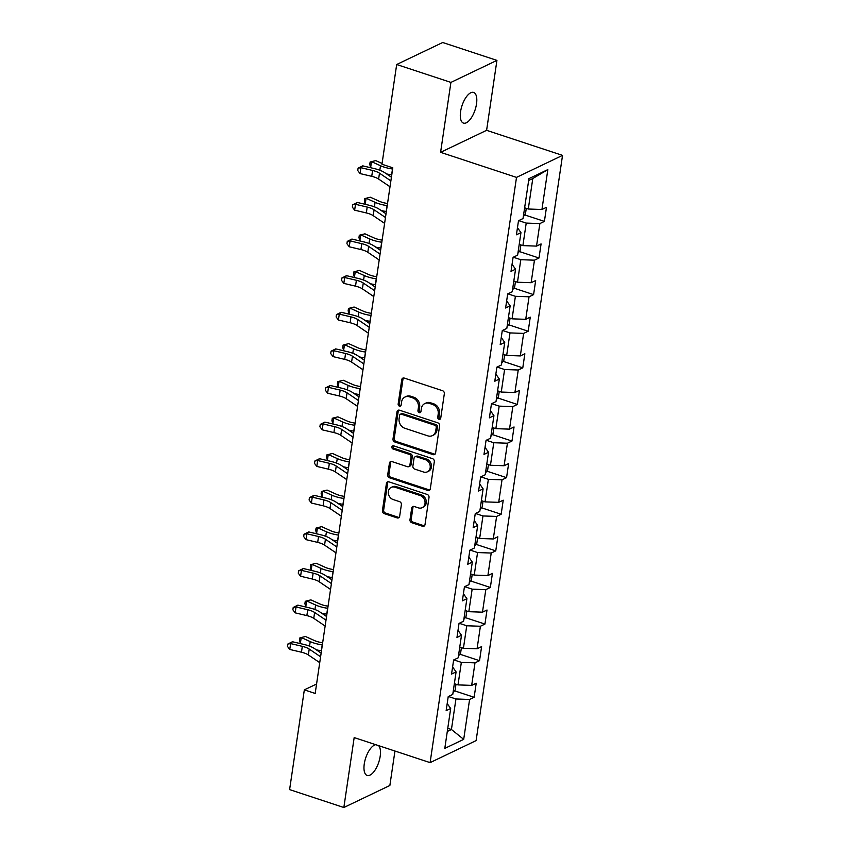 <?xml version="1.0" encoding="UTF-8"?>
<svg xmlns="http://www.w3.org/2000/svg" width="850" height="850" viewBox="0 0 850 850"><rect width="100%" height="100%" fill="white"/><g stroke="black" fill="none" stroke-linecap="round" stroke-linejoin="round"><path stroke-width="1.27" d="M438.993 419.316A1.732 1.456 -115.6 0 0 440.725 418.189L444.337 393.72A2.476 2.072 -115.6 0 0 442.553 390.713L404.217 378.069A2.476 2.072 -115.6 0 0 401.752 379.663L398.14 404.143A1.732 1.456 -115.6 0 0 401.115 405.121L401.582 401.954A7.926 6.641 -115.6 0 1 404.983 397.046A7.926 6.641 -115.6 0 1 409.487 396.833L412.686 397.885A7.926 6.641 -115.6 0 1 418.413 407.511L417.945 410.678A1.732 1.456 -115.6 0 0 420.92 411.655L421.388 408.489A7.926 6.641 -115.6 0 1 424.788 403.58A7.926 6.641 -115.6 0 1 429.293 403.368L432.491 404.419A7.926 6.641 -115.6 0 1 438.207 414.046L437.739 417.212A1.732 1.456 -115.6 0 0 438.993 419.316M424.788 403.58L426.031 402.985A7.926 6.641 -115.6 0 1 430.536 402.772L433.734 403.824A7.926 6.641 -115.6 0 1 439.45 413.451L438.983 416.617A1.732 1.456 -115.6 0 0 440.513 418.784M403.495 377.963A2.476 2.072 -115.6 0 0 402.996 379.068L399.383 403.548A1.732 1.456 -115.6 0 0 400.913 405.716M404.983 397.046L406.226 396.451A7.926 6.641 -115.6 0 1 410.731 396.238L413.929 397.29A7.926 6.641 -115.6 0 1 419.656 406.916L419.188 410.082A1.732 1.456 -115.6 0 0 420.707 412.25M375.721 744.685A16.161 6.874 108.3 0 0 364.267 763.927A16.161 6.874 108.3 0 0 367.158 775.466A16.161 6.874 108.3 0 0 380.184 756.319A16.161 6.874 108.3 0 0 378.601 745.631M476.51 103.966A16.161 6.874 108.3 0 0 473.62 92.427A16.161 6.874 108.3 0 0 460.594 111.584A16.161 6.874 108.3 0 0 463.494 123.112A16.161 6.874 108.3 0 0 476.51 103.966M409.987 519.711A2.476 2.072 -115.6 0 0 411.783 522.718L422.535 526.267A2.476 2.072 -115.6 0 0 425 524.663L429.016 497.484A2.476 2.072 -115.6 0 0 427.231 494.477L388.896 481.833A2.476 2.072 -115.6 0 0 386.431 483.427L382.415 510.606A2.476 2.072 -115.6 0 0 384.2 513.612L397.194 517.905A2.476 2.072 -115.6 0 0 399.659 516.301L401.381 504.666A2.476 2.072 -115.6 0 0 399.596 501.659L393.146 499.534A6.63 5.557 -115.6 0 1 388.386 493.648A6.63 5.557 -115.6 0 1 391.202 487.401A6.63 5.557 -115.6 0 1 394.974 487.22L420.208 495.539A6.63 5.557 -115.6 0 1 424.968 501.426A6.63 5.557 -115.6 0 1 422.152 507.684A6.63 5.557 -115.6 0 1 418.381 507.864L414.173 506.473A2.476 2.072 -115.6 0 0 411.708 508.077L409.987 519.711L411.23 519.116A2.476 2.072 -115.6 0 0 413.026 522.123L423.778 525.672A2.476 2.072 -115.6 0 0 424.501 525.767M354.174 737.577L343.846 807.5L289.606 789.607L304.332 689.871L315.18 693.451L392.806 167.822L381.958 164.241L396.684 64.504L450.914 82.407L440.587 152.331L516.513 177.384L430.1 762.631L354.174 737.577M433.107 454.633A2.476 2.072 -115.6 0 0 435.582 453.029L439.599 425.85A2.476 2.072 -115.6 0 0 437.803 422.843L399.479 410.199A2.476 2.072 -115.6 0 0 397.003 411.793L392.998 438.972A2.476 2.072 -115.6 0 0 394.783 441.979L433.107 454.633L434.35 454.038A2.476 2.072 -115.6 0 0 435.083 454.134M434.308 461.667L430.291 488.846A2.476 2.072 -115.6 0 1 427.826 490.45L389.491 477.796A2.476 2.072 -115.6 0 1 387.706 474.789L389.428 463.165A2.476 2.072 -115.6 0 1 391.892 461.561L407.437 466.692A2.476 2.072 -115.6 0 0 409.902 465.088L411.049 457.374A2.476 2.072 -115.6 0 0 409.254 454.368L393.072 449.023A1.732 1.456 -115.6 0 1 393.55 445.804L432.512 458.66A2.476 2.072 -115.6 0 1 434.308 461.667M516.513 177.384L562.53 155.38L476.106 740.616L430.1 762.631M454.453 690.795L474.13 697.298L476.212 683.219L471.665 685.387L474.991 662.862L479.538 660.684L481.61 646.606L477.073 648.784L480.399 626.248L484.936 624.081L487.018 610.003L482.481 612.17L485.807 589.645L490.344 587.477L492.426 573.399L487.889 575.567L491.215 553.042L495.752 550.864L497.834 536.786L493.287 538.964L496.612 516.428L501.16 514.261L503.232 500.183L498.695 502.35L502.021 479.825L506.558 477.658L508.64 463.579L504.103 465.747L507.429 443.222L511.966 441.044L514.048 426.966L509.511 429.144L512.837 406.608L517.374 404.441L519.456 390.362L514.909 392.53L518.245 370.005L522.782 367.837L524.854 353.759L520.317 355.927L523.642 333.402L528.19 331.224L530.262 317.146L525.725 319.324L529.051 296.788L533.587 294.621L535.67 280.543L531.133 282.71L534.459 260.185L538.996 258.017L541.078 243.929L536.531 246.107L539.867 223.582L544.404 221.404L546.476 207.326L541.939 209.504L547.836 169.607L528.934 178.649L523.037 218.535L518.5 220.713L516.418 234.791L520.954 232.624L517.469 227.683M474.13 697.298L469.593 699.465L463.696 739.362L444.794 748.404L450.681 708.507L446.144 710.674L448.226 696.596L452.763 694.429L456.089 671.904L451.552 674.071L453.634 659.993L458.171 657.826L461.497 635.29L456.96 637.468L459.032 623.39L463.579 621.212L466.905 598.687L462.368 600.854L464.44 586.776L468.977 584.609L472.313 562.084L467.766 564.251L469.848 550.173L474.385 548.006L477.711 525.47L473.174 527.648L475.256 513.57L479.793 511.392L483.119 488.867L478.582 491.034L480.664 476.956L485.201 474.789L488.527 452.264L483.99 454.431L486.062 440.353L490.609 438.186L493.935 415.65L489.388 417.828L491.47 403.75L496.007 401.572L499.332 379.047L494.796 381.214L496.878 367.136L501.415 364.969L504.741 342.444L500.204 344.611L502.286 330.533L506.823 328.366L510.149 305.83L505.612 308.008L507.684 293.93L512.231 291.752L515.557 269.227L511.009 271.394L513.092 257.316L517.629 255.149L520.954 232.624M453.836 659.898L461.348 662.373L458.012 684.898L454.346 683.687M458.012 684.898L471.665 685.387M461.348 662.373L474.991 662.862M456.089 671.904L452.604 666.963M459.234 623.294L466.746 625.77L463.42 648.295L459.754 647.084M463.42 648.295L477.073 648.784M466.746 625.77L480.399 626.248M461.497 635.29L458.012 630.349M464.642 586.681L472.154 589.156L468.828 611.692L465.163 610.481M468.828 611.692L482.481 612.17M472.154 589.156L485.807 589.645M466.905 598.687L463.409 593.746M470.05 550.077L477.562 552.553L474.236 575.078L470.571 573.867M474.236 575.078L487.889 575.567M477.562 552.553L491.215 553.042M472.313 562.084L468.817 557.143M475.458 513.474L482.97 515.95L479.634 538.475L475.968 537.264M479.634 538.475L493.287 538.964M482.97 515.95L496.612 516.428M477.711 525.47L474.226 520.529M480.856 476.861L488.368 479.336L485.042 501.872L481.376 500.661M485.042 501.872L498.695 502.35M488.368 479.336L502.021 479.825M483.119 488.867L479.634 483.926M486.264 440.257L493.776 442.733L490.45 465.258L486.784 464.047M490.45 465.258L504.103 465.747M493.776 442.733L507.429 443.222M488.527 452.264L485.031 447.323M491.672 403.644L499.184 406.13L495.858 428.655L492.192 427.444M495.858 428.655L509.511 429.144M499.184 406.13L512.837 406.608M493.935 415.65L490.439 410.709M497.08 367.041L504.592 369.516L501.266 392.052L497.59 390.841M501.266 392.052L514.909 392.53M504.592 369.516L518.245 370.005M499.332 379.047L495.848 374.106M502.478 330.438L509.989 332.913L506.664 355.438L502.998 354.227M506.664 355.438L520.317 355.927M509.989 332.913L523.642 333.402M504.741 342.444L501.256 337.503M507.886 293.824L515.398 296.31L512.072 318.835L508.406 317.624M512.072 318.835L525.725 319.324M515.398 296.31L529.051 296.788M510.149 305.83L506.653 300.889M513.294 257.221L520.806 259.696L517.48 282.232L513.814 281.021M517.48 282.232L531.133 282.71M520.806 259.696L534.459 260.185M515.557 269.227L512.061 264.286M518.702 220.617L526.214 223.093L522.888 245.618L519.222 244.407M522.888 245.618L536.531 246.107M526.214 223.093L539.867 223.582M547.836 169.607L532.791 178.511L528.286 209.015L524.62 207.804M528.286 209.015L541.939 209.504M440.587 152.331L486.604 130.326L496.931 60.393L450.914 82.407M496.931 60.393L442.701 42.5L396.684 64.504M343.846 807.5L389.863 785.496L394.953 751.028M486.604 130.326L562.53 155.38M316.572 684.016L304.332 689.871M532.791 178.511L528.658 180.487M447.769 728.28L451.435 729.491L455.94 698.976L448.428 696.501M447.291 731.468L451.435 729.491L463.696 739.362M455.94 698.976L469.593 699.465M450.681 708.507L447.196 703.566M524.726 214.912L544.404 221.404M519.318 251.515L538.996 258.017M513.91 288.129L533.587 294.621M508.502 324.732L528.19 331.224M503.104 361.335L522.782 367.837M497.696 397.949L517.374 404.441M492.288 434.552L511.966 441.044M486.88 471.155L506.558 477.658M481.472 507.769L501.16 514.261M476.074 544.372L495.752 550.864M470.666 580.975L490.344 587.477M465.258 617.589L484.936 624.081M459.85 654.192L479.538 660.684M398.746 410.093A2.476 2.072 -115.6 0 0 398.246 411.198L394.241 438.377A2.476 2.072 -115.6 0 0 396.026 441.384L434.35 454.038M436.241 427.401A1.732 1.456 -115.6 0 0 434.987 425.297L401.338 414.194A1.732 1.456 -115.6 0 0 399.617 415.31L399.118 418.657A7.926 6.641 -115.6 0 0 404.844 428.272L427.848 435.859A7.926 6.641 -115.6 0 0 432.353 435.646A7.926 6.641 -115.6 0 0 435.742 430.737L436.241 427.401L437.484 426.806A1.732 1.456 -115.6 0 0 436.231 424.703L434.987 425.297M400.361 414.237L401.604 413.642A1.732 1.456 -115.6 0 1 402.581 413.599L436.231 424.703M432.353 435.646L433.596 435.051A7.926 6.641 -115.6 0 0 436.985 430.142L435.742 430.737M437.484 426.806L436.985 430.142M391.17 461.454A2.476 2.072 -115.6 0 0 390.671 462.57L388.949 474.194A2.476 2.072 -115.6 0 0 390.734 477.201L429.069 489.855A2.476 2.072 -115.6 0 0 429.792 489.951M408.85 466.618L410.093 466.023A2.476 2.072 -115.6 0 0 411.145 464.493L412.293 456.779A2.476 2.072 -115.6 0 0 410.497 453.772L394.315 448.428L393.072 449.023M393.274 445.74A1.732 1.456 -115.6 0 0 394.315 448.428M423.566 472.016A6.63 5.557 -115.6 0 0 427.337 471.835A6.63 5.557 -115.6 0 0 430.153 465.577A6.63 5.557 -115.6 0 0 425.382 459.691L416.5 456.758A2.476 2.072 -115.6 0 0 414.024 458.352L412.888 466.076A2.476 2.072 -115.6 0 0 414.672 469.083L423.566 472.016M427.337 471.835L428.581 471.24A6.63 5.557 -115.6 0 0 431.396 464.982A6.63 5.557 -115.6 0 0 426.626 459.096L425.382 459.691M415.087 456.822L416.33 456.227A2.476 2.072 -115.6 0 1 417.743 456.163L426.626 459.096M413.451 506.377A2.476 2.072 -115.6 0 0 412.951 507.482L411.23 519.116M422.152 507.684L423.396 507.089A6.63 5.557 -115.6 0 0 426.211 500.831A6.63 5.557 -115.6 0 0 421.451 494.944L420.208 495.539M391.202 487.401L392.445 486.806A6.63 5.557 -115.6 0 1 396.217 486.625L421.451 494.944M388.174 481.727A2.476 2.072 -115.6 0 0 387.674 482.832L383.658 510.011A2.476 2.072 -115.6 0 0 385.454 513.017L398.438 517.31A2.476 2.072 -115.6 0 0 399.16 517.406M523.313 216.665L525.438 214.019L526.278 208.346M382.075 163.466L375.732 160.607L371.503 161.659L380.492 165.718A18.934 6.481 8.4 0 0 392.487 169.001L392.626 169.023M370.632 167.524L369.771 164.369L370.122 162.021L371.503 161.659L370.632 167.524L371.535 167.939M386.516 173.889A18.934 6.481 8.4 0 0 391.616 174.866L391.754 174.887M390.001 186.756L378.622 179.053A12.623 4.324 8.4 0 0 371.737 176.333L360.039 173.57L360.91 167.694L358.084 168.173L362.737 165.856L374.425 168.619A18.934 6.481 -171.6 0 1 384.763 172.699L391.414 177.204M390.873 180.891L379.483 173.188A12.623 4.324 8.4 0 0 372.598 170.468L360.91 167.694L362.737 165.856M360.039 173.57L357.744 170.521L358.084 168.173M517.905 253.279L520.03 250.623L520.869 244.959M387.536 203.49L387.313 203.458A12.623 4.324 -171.6 0 1 379.323 201.269L370.334 197.211L366.095 198.262L375.084 202.321A18.934 6.481 8.4 0 0 387.079 205.615L387.217 205.626M365.224 204.127L364.363 200.982L364.714 198.634L366.095 198.262L365.224 204.127L366.127 204.542M381.108 210.492A18.934 6.481 8.4 0 0 386.208 211.48L386.357 211.501M512.508 289.882L514.622 287.236L515.461 281.562M382.128 240.104L381.916 240.072A12.623 4.324 -171.6 0 1 373.915 237.883L364.926 233.824L360.687 234.876L369.676 238.935A18.934 6.481 8.4 0 0 381.671 242.218L381.809 242.239M359.826 240.741L358.966 237.586L359.306 235.238L360.687 234.876L359.826 240.741L360.729 241.145M375.7 247.106A18.934 6.481 8.4 0 0 380.811 248.083L380.949 248.104M384.604 223.369L373.214 215.656A12.623 4.324 8.4 0 0 366.329 212.936L354.641 210.173L355.502 204.308L352.686 204.776L357.329 202.459L369.017 205.222A18.934 6.481 -171.6 0 1 379.355 209.302L386.006 213.817M385.464 217.504L374.085 209.791A12.623 4.324 8.4 0 0 367.189 207.071L355.502 204.308L357.329 202.459M354.641 210.173L352.336 207.124L352.686 204.776M379.196 259.973L367.806 252.269A12.623 4.324 8.4 0 0 360.921 249.549L349.233 246.776L350.094 240.911L347.278 241.379L351.921 239.062L363.609 241.836A18.934 6.481 -171.6 0 1 373.947 245.916L380.609 250.421M380.056 254.107L368.677 246.404A12.623 4.324 8.4 0 0 361.792 243.674L350.094 240.911L351.921 239.062M349.233 246.776L346.928 243.727L347.278 241.379M507.099 326.485L509.224 323.839L510.053 318.166M376.72 276.707L376.507 276.675A12.623 4.324 -171.6 0 1 368.507 274.486L359.518 270.428L355.279 271.479L364.267 275.538A18.934 6.481 8.4 0 0 376.263 278.821L376.412 278.842M354.418 277.344L353.558 274.189L353.908 271.841L355.279 271.479L354.418 277.344L355.321 277.759M370.303 283.709A18.934 6.481 8.4 0 0 375.402 284.686L375.541 284.707M501.691 363.099L503.816 360.442L504.656 354.779M371.322 313.31L371.099 313.278A12.623 4.324 -171.6 0 1 363.099 311.089L354.11 307.031L349.881 308.082L358.87 312.141A18.934 6.481 8.4 0 0 370.866 315.435L371.004 315.446M349.01 313.947L348.149 310.803L348.5 308.454L349.881 308.082L349.01 313.947L349.913 314.362M364.894 320.312A18.934 6.481 8.4 0 0 369.994 321.3L370.132 321.321M496.283 399.702L498.408 397.056L499.248 391.382M365.914 349.924L365.691 349.892A12.623 4.324 -171.6 0 1 357.701 347.703L348.712 343.644L344.473 344.696L353.462 348.755A18.934 6.481 8.4 0 0 365.457 352.038L365.596 352.059M343.602 350.561L342.741 347.406L343.092 345.058L344.473 344.696L343.602 350.561L344.505 350.965M359.486 356.926A18.934 6.481 8.4 0 0 364.586 357.903L364.735 357.924M373.788 296.576L362.408 288.873A12.623 4.324 8.4 0 0 355.513 286.152L343.825 283.39L344.696 277.514L341.87 277.993L346.513 275.676L358.211 278.439A18.934 6.481 -171.6 0 1 368.539 282.519L375.201 287.024M374.659 290.711L363.269 283.007A12.623 4.324 8.4 0 0 356.384 280.288L344.696 277.514L346.513 275.676M343.825 283.39L341.519 280.341L341.87 277.993M368.379 333.189L357 325.476A12.623 4.324 8.4 0 0 350.115 322.756L338.417 319.993L339.288 314.128L336.462 314.596L341.116 312.279L352.803 315.042A18.934 6.481 -171.6 0 1 363.131 319.122L369.793 323.638M369.251 327.324L357.861 319.611A12.623 4.324 8.4 0 0 350.976 316.891L339.288 314.128L341.116 312.279M338.417 319.993L336.122 316.944L336.462 314.596M362.982 369.793L351.592 362.089A12.623 4.324 8.4 0 0 344.707 359.369L333.019 356.596L333.88 350.731L331.064 351.199L335.707 348.882L347.395 351.656A18.934 6.481 -171.6 0 1 357.733 355.736L364.384 360.241M363.842 363.928L352.463 356.224A12.623 4.324 8.4 0 0 345.567 353.494L333.88 350.731L335.707 348.882M333.019 356.596L330.714 353.547L331.064 351.199M357.574 406.396L346.184 398.692A12.623 4.324 8.4 0 0 339.299 395.973L327.611 393.21L328.472 387.334L325.656 387.812L330.299 385.496L341.987 388.259A18.934 6.481 -171.6 0 1 352.325 392.339L358.987 396.844M358.434 400.531L347.055 392.828A12.623 4.324 8.4 0 0 340.17 390.108L328.472 387.334L330.299 385.496M327.611 393.21L325.306 390.161L325.656 387.812M352.166 443.009L340.786 435.296A12.623 4.324 8.4 0 0 333.891 432.576L322.203 429.813L323.074 423.948L320.248 424.416L324.891 422.099L336.589 424.862A18.934 6.481 -171.6 0 1 346.917 428.942L353.579 433.457M353.037 437.144L341.647 429.431A12.623 4.324 8.4 0 0 334.762 426.711L323.074 423.948L324.891 422.099M322.203 429.813L319.897 426.764L320.248 424.416M346.757 479.612L335.378 471.909A12.623 4.324 8.4 0 0 328.483 469.189L316.795 466.416L317.666 460.551L314.84 461.019L319.494 458.703L331.181 461.476A18.934 6.481 -171.6 0 1 341.509 465.556L348.171 470.061M347.629 473.748L336.239 466.044A12.623 4.324 8.4 0 0 329.354 463.314L317.666 460.551L319.494 458.703M316.795 466.416L314.5 463.367L314.84 461.019M341.36 516.216L329.97 508.513A12.623 4.324 8.4 0 0 323.085 505.793L311.387 503.03L312.258 497.154L309.442 497.632L314.086 495.316L325.773 498.079A18.934 6.481 -171.6 0 1 336.111 502.159L342.763 506.664M342.221 510.351L330.841 502.647A12.623 4.324 8.4 0 0 323.946 499.928L312.258 497.154L314.086 495.316M311.387 503.03L309.092 499.981L309.442 497.632M335.952 552.829L324.562 545.116A12.623 4.324 8.4 0 0 317.677 542.396L305.989 539.633L306.85 533.768L304.034 534.236L308.678 531.919L320.365 534.682A18.934 6.481 -171.6 0 1 330.703 538.762L337.365 543.278M336.812 546.964L325.433 539.251A12.623 4.324 8.4 0 0 318.538 536.531L306.85 533.768L308.678 531.919M305.989 539.633L303.684 536.584L304.034 534.236M330.544 589.433L319.164 581.729A12.623 4.324 8.4 0 0 312.269 579.009L300.581 576.236L301.442 570.371L298.626 570.839L303.269 568.523L314.967 571.296A18.934 6.481 -171.6 0 1 325.295 575.376L331.957 579.881M331.415 583.567L320.025 575.864A12.623 4.324 8.4 0 0 313.14 573.134L301.442 570.371L303.269 568.523M300.581 576.236L298.276 573.187L298.626 570.839M490.886 436.305L493 433.659L493.839 427.986M360.506 386.527L360.283 386.495A12.623 4.324 -171.6 0 1 352.293 384.306L343.304 380.248L339.065 381.299L348.054 385.358A18.934 6.481 8.4 0 0 360.049 388.641L360.188 388.663M338.204 387.164L337.344 384.009L337.684 381.661L339.065 381.299L338.204 387.164L339.108 387.579M354.078 393.529A18.934 6.481 8.4 0 0 359.189 394.506L359.327 394.527M485.478 472.919L487.603 470.263L488.431 464.599M355.098 423.13L354.886 423.098A12.623 4.324 -171.6 0 1 346.885 420.909L337.896 416.851L333.657 417.902L342.646 421.961A18.934 6.481 8.4 0 0 354.641 425.255L354.79 425.266M332.796 423.778L331.936 420.623L332.286 418.274L333.657 417.902L332.796 423.778L333.699 424.182M348.681 430.132A18.934 6.481 8.4 0 0 353.781 431.12L353.919 431.141M480.069 509.522L482.194 506.876L483.034 501.203M349.69 459.744L349.478 459.712A12.623 4.324 -171.6 0 1 341.477 457.523L332.488 453.464L328.259 454.516L337.248 458.575A18.934 6.481 8.4 0 0 349.244 461.858L349.382 461.879M327.388 460.381L326.527 457.226L326.878 454.877L328.259 454.516L327.388 460.381L328.291 460.785M343.272 466.746A18.934 6.481 8.4 0 0 348.373 467.723L348.511 467.744M474.661 546.125L476.786 543.479L477.626 537.806M344.293 496.347L344.069 496.315A12.623 4.324 -171.6 0 1 336.069 494.126L327.091 490.067L322.851 491.119L331.84 495.178A18.934 6.481 8.4 0 0 343.836 498.461L343.974 498.483M321.98 496.984L321.119 493.829L321.47 491.481L322.851 491.119L321.98 496.984L322.883 497.399M337.864 503.349A18.934 6.481 8.4 0 0 342.964 504.326L343.103 504.348M469.253 582.739L471.378 580.082L472.217 574.419M338.884 532.95L338.661 532.918A12.623 4.324 -171.6 0 1 330.671 530.729L321.683 526.671L317.443 527.722L326.432 531.781A18.934 6.481 8.4 0 0 338.428 535.075L338.566 535.086M316.572 533.598L315.722 530.442L316.062 528.094L317.443 527.722L316.572 533.598L317.486 534.002M332.456 539.952A18.934 6.481 8.4 0 0 337.567 540.94L337.705 540.961M463.856 619.342L465.97 616.696L466.809 611.023M333.476 569.564L333.264 569.532A12.623 4.324 -171.6 0 1 325.263 567.343L316.274 563.284L312.035 564.336L321.024 568.395A18.934 6.481 8.4 0 0 333.019 571.678L333.158 571.699M311.174 570.201L310.314 567.046L310.654 564.697L312.035 564.336L311.174 570.201L312.078 570.605M327.059 576.566A18.934 6.481 8.4 0 0 332.159 577.543L332.297 577.564M458.447 655.945L460.572 653.299L461.412 647.626M328.068 606.167L327.856 606.135A12.623 4.324 -171.6 0 1 319.855 603.946L310.866 599.888L306.638 600.939L315.616 604.998A18.934 6.481 8.4 0 0 327.622 608.281L327.76 608.303M305.766 606.804L304.906 603.649L305.256 601.301L306.638 600.939L305.766 606.804L306.669 607.219M321.651 613.169A18.934 6.481 8.4 0 0 326.751 614.146L326.889 614.168M325.136 626.036L313.756 618.332A12.623 4.324 8.4 0 0 306.861 615.612L295.173 612.85L296.044 606.974L293.218 607.452L297.872 605.136L309.559 607.899A18.934 6.481 -171.6 0 1 319.887 611.979L326.549 616.484M326.007 620.171L314.617 612.468A12.623 4.324 8.4 0 0 307.732 609.747L296.044 606.974L297.872 605.136M295.173 612.85L292.878 609.801L293.218 607.452M453.039 692.559L455.164 689.913L456.004 684.239M322.671 642.77L322.447 642.738A12.623 4.324 -171.6 0 1 314.447 640.549L305.458 636.491L301.229 637.543L310.218 641.601A18.934 6.481 8.4 0 0 322.214 644.895L322.352 644.916M300.358 643.418L299.498 640.263L299.848 637.914L301.229 637.543L300.358 643.418L301.261 643.822M316.243 649.772A18.934 6.481 8.4 0 0 321.342 650.76L321.481 650.781M319.728 662.649L308.348 654.936A12.623 4.324 8.4 0 0 301.463 652.216L289.765 649.453L290.636 643.588L287.81 644.056L292.464 641.739L304.151 644.502A18.934 6.481 -171.6 0 1 314.489 648.582L321.141 653.097M320.599 656.784L309.219 649.071A12.623 4.324 8.4 0 0 302.324 646.351L290.636 643.588L292.464 641.739M289.765 649.453L287.47 646.404L287.81 644.056M439.45 413.451L438.207 414.046M433.734 403.824L432.491 404.419M430.536 402.772L429.293 403.368M419.188 410.082L417.945 410.678M419.656 406.916L418.413 407.511M413.929 397.29L412.686 397.885M410.731 396.238L409.487 396.833M399.383 403.548L398.14 404.143M402.996 379.068L401.752 379.663M438.983 416.617L437.739 417.212M396.026 441.384L394.783 441.979M394.241 438.377L392.998 438.972M398.246 411.198L397.003 411.793M402.581 413.599L401.338 414.194M429.069 489.855L427.826 490.45M390.734 477.201L389.491 477.796M388.949 474.194L387.706 474.789M390.671 462.57L389.428 463.165M411.145 464.493L409.902 465.088M412.293 456.779L411.049 457.374M410.497 453.772L409.254 454.368M417.743 456.163L416.5 456.758M412.951 507.482L411.708 508.077M396.217 486.625L394.974 487.22M398.438 517.31L397.194 517.905M385.454 513.017L384.2 513.612M383.658 510.011L382.415 510.606M387.674 482.832L386.431 483.427M423.778 525.672L422.535 526.267M413.026 522.123L411.783 522.718M380.492 165.718L379.822 170.244M392.487 169.001L391.616 174.866M378.622 179.053L379.483 173.188M371.737 176.333L372.598 170.468M375.084 202.321L374.414 206.847M387.079 205.615L386.208 211.48M369.676 238.935L369.006 243.461M381.671 242.218L380.811 248.083M373.214 215.656L374.085 209.791M366.329 212.936L367.189 207.071M367.806 252.269L368.677 246.404M360.921 249.549L361.792 243.674M364.267 275.538L363.598 280.064M376.263 278.821L375.402 284.686M358.87 312.141L358.201 316.668M370.866 315.435L369.994 321.3M353.462 348.755L352.793 353.281M365.457 352.038L364.586 357.903M362.408 288.873L363.269 283.007M355.513 286.152L356.384 280.288M357 325.476L357.861 319.611M350.115 322.756L350.976 316.891M351.592 362.089L352.463 356.224M344.707 359.369L345.567 353.494M346.184 398.692L347.055 392.828M339.299 395.973L340.17 390.108M340.786 435.296L341.647 429.431M333.891 432.576L334.762 426.711M335.378 471.909L336.239 466.044M328.483 469.189L329.354 463.314M329.97 508.513L330.841 502.647M323.085 505.793L323.946 499.928M324.562 545.116L325.433 539.251M317.677 542.396L318.538 536.531M319.164 581.729L320.025 575.864M312.269 579.009L313.14 573.134M348.054 385.358L347.384 389.884M360.049 388.641L359.189 394.506M342.646 421.961L341.976 426.487M354.641 425.255L353.781 431.12M337.248 458.575L336.579 463.101M349.244 461.858L348.373 467.723M331.84 495.178L331.171 499.704M343.836 498.461L342.964 504.326M326.432 531.781L325.763 536.308M338.428 535.075L337.567 540.94M321.024 568.395L320.354 572.921M333.019 571.678L332.159 577.543M315.616 604.998L314.957 609.524M327.622 608.281L326.751 614.146M313.756 618.332L314.617 612.468M306.861 615.612L307.732 609.747M310.218 641.601L309.549 646.128M322.214 644.895L321.342 650.76M308.348 654.936L309.219 649.071M301.463 652.216L302.324 646.351"/></g></svg>
